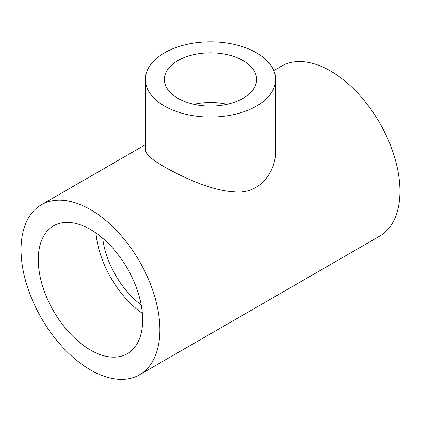 <?xml version="1.0" encoding="UTF-8"?>
<svg xmlns="http://www.w3.org/2000/svg" width="421" height="421" viewBox="0 0 421 421"><rect width="100%" height="100%" fill="white"/><g stroke="black" fill="none" stroke-linecap="round" stroke-linejoin="round"><path stroke-width="0.63" d="M164.443 106.039A65.134 37.606 0 0 0 235.428 114.191A65.134 37.606 0 0 0 275.634 79.448A65.134 37.606 0 0 0 210.5 41.842A65.134 37.606 0 0 0 145.366 79.448A65.134 37.606 0 0 0 164.443 106.039M145.366 79.448L145.366 149.687C145.366 153.923 151.723 159.664 164.443 166.905C183.556 177.62 211.889 190.897 234.86 191.871C259.357 194.349 276.434 172.152 275.634 149.687L275.634 79.448M90.462 350.035A73.807 42.616 -120 0 0 127.368 353.687A73.807 42.616 -120 0 0 127.368 268.461A73.807 42.616 -120 0 0 53.562 225.851A73.807 42.616 -120 0 0 42.247 284.996A73.807 42.616 -120 0 0 90.462 350.035M159.875 329.843A98.167 56.677 -120 0 0 117.027 231.055A98.167 56.677 -120 0 0 41.379 204.759A98.167 56.677 -120 0 0 41.379 318.108A98.167 56.677 -120 0 0 139.546 374.785A98.167 56.677 -120 0 0 159.875 329.843M139.546 374.785L379.621 236.176A98.167 56.677 -120 0 0 399.95 191.239A98.167 56.677 -120 0 0 357.103 92.452A98.167 56.677 -120 0 0 281.454 66.15L273.797 70.575M102.698 238.249A64.581 37.285 -120 0 0 141.198 304.936M243.117 60.619A46.131 26.634 180 0 1 256.631 79.448A46.131 26.634 180 0 1 210.5 106.081A46.131 26.634 180 0 1 164.369 79.448A46.131 26.634 180 0 1 192.844 54.846A46.131 26.634 180 0 1 243.117 60.619M193.944 104.308A46.131 26.634 180 0 1 227.056 104.308M95.972 233.024A73.807 42.616 -120 0 0 142.361 313.371M145.366 144.724L41.379 204.759"/></g></svg>
